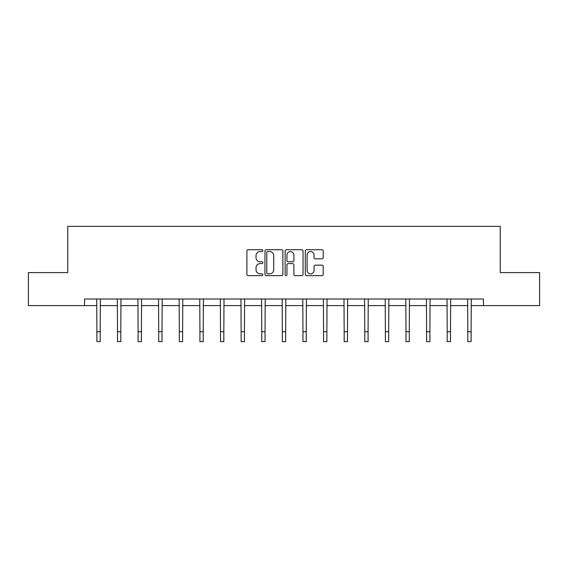 <?xml version="1.0" encoding="UTF-8"?>
<svg xmlns="http://www.w3.org/2000/svg" width="568" height="568" viewBox="0 0 568 568"><rect width="100%" height="100%" fill="white"/><g stroke="black" fill="none" stroke-linecap="round" stroke-linejoin="round"><path stroke-width="0.85" d="M262.863 250.63A0.909 0.909 0 0 0 261.962 249.721L248.18 249.721A1.299 1.299 0 0 0 246.888 251.02L246.888 274.358A1.299 1.299 0 0 0 248.18 275.65L261.962 275.65A0.909 0.909 0 0 0 262.863 274.742A0.909 0.909 0 0 0 261.962 273.84L260.172 273.84A4.146 4.146 0 0 1 256.026 269.686L256.026 267.741A4.146 4.146 0 0 1 260.172 263.595L261.962 263.595A0.909 0.909 0 0 0 262.863 262.686A0.909 0.909 0 0 0 261.962 261.777L260.172 261.777A4.146 4.146 0 0 1 256.026 257.631L256.026 255.685A4.146 4.146 0 0 1 260.172 251.539L261.962 251.539A0.909 0.909 0 0 0 262.863 250.63M321.893 258.859A1.299 1.299 0 0 0 323.192 257.567L323.192 251.02A1.299 1.299 0 0 0 321.893 249.721L306.592 249.721A1.299 1.299 0 0 0 305.293 251.02L305.293 274.358A1.299 1.299 0 0 0 306.592 275.65L321.893 275.65A1.299 1.299 0 0 0 323.192 274.358L323.192 266.449A1.299 1.299 0 0 0 321.893 265.149L315.346 265.149A1.299 1.299 0 0 0 314.047 266.449L314.047 270.368A3.472 3.472 0 0 1 310.582 273.84A3.472 3.472 0 0 1 307.111 270.368L307.111 255.004A3.472 3.472 0 0 1 310.582 251.539A3.472 3.472 0 0 1 314.047 255.004L314.047 257.567A1.299 1.299 0 0 0 315.346 258.859L321.893 258.859M84.54 305.619L28.4 305.619L28.4 272.59L67.762 272.59L67.762 226.362L500.238 226.362L500.238 272.59L539.6 272.59L539.6 305.619L483.46 305.619L483.46 299.009L84.54 299.009L84.54 305.619L96.894 305.619M282.864 251.02A1.299 1.299 0 0 0 281.572 249.721L266.271 249.721A1.299 1.299 0 0 0 264.972 251.02L264.972 274.358A1.299 1.299 0 0 0 266.271 275.65L281.572 275.65A1.299 1.299 0 0 0 282.864 274.358L282.864 251.02M286.428 249.721L301.729 249.721A1.299 1.299 0 0 1 303.028 251.02L303.028 274.358A1.299 1.299 0 0 1 301.729 275.65L295.183 275.65A1.299 1.299 0 0 1 293.883 274.358L293.883 264.894A1.299 1.299 0 0 0 292.591 263.595L288.246 263.595A1.299 1.299 0 0 0 286.946 264.894L286.946 274.742A0.909 0.909 0 0 1 286.045 275.65A0.909 0.909 0 0 1 285.136 274.742L285.136 251.02A1.299 1.299 0 0 1 286.428 249.721M100.195 305.619L117.498 305.619M120.799 305.619L138.102 305.619M141.404 305.619L158.706 305.619M162.015 305.619L179.318 305.619M182.619 305.619L199.922 305.619M203.223 305.619L220.526 305.619M223.835 305.619L241.137 305.619M244.439 305.619L261.741 305.619M265.043 305.619L282.346 305.619M285.654 305.619L302.957 305.619M306.259 305.619L323.561 305.619M326.863 305.619L344.165 305.619M347.474 305.619L364.777 305.619M368.078 305.619L385.381 305.619M388.682 305.619L405.985 305.619M409.294 305.619L426.596 305.619M429.898 305.619L447.201 305.619M450.502 305.619L467.805 305.619M471.106 305.619L483.46 305.619M267.698 251.539A0.909 0.909 0 0 0 266.79 252.44L266.79 272.931A0.909 0.909 0 0 0 267.698 273.84L269.573 273.84A4.146 4.146 0 0 0 273.726 269.686L273.726 255.685A4.146 4.146 0 0 0 269.573 251.539L267.698 251.539M293.883 255.067A3.472 3.472 0 0 0 290.418 251.603A3.472 3.472 0 0 0 286.946 255.067L286.946 260.485A1.299 1.299 0 0 0 288.246 261.777L292.591 261.777A1.299 1.299 0 0 0 293.883 260.485L293.883 255.067M96.723 299.009L96.894 331.733L100.195 331.733L100.358 299.009M96.894 331.733L96.894 341.638L100.195 341.638L100.195 331.733M117.328 299.009L117.498 331.733L120.799 331.733L120.97 299.009M117.498 331.733L117.498 341.638L120.799 341.638L120.799 331.733M137.939 299.009L138.102 331.733L141.404 331.733L141.574 299.009M138.102 331.733L138.102 341.638L141.404 341.638L141.404 331.733M158.543 299.009L158.706 331.733L162.015 331.733L162.178 299.009M158.706 331.733L158.706 341.638L162.015 341.638L162.015 331.733M179.147 299.009L179.318 331.733L182.619 331.733L182.789 299.009M179.318 331.733L179.318 341.638L182.619 341.638L182.619 331.733M199.758 299.009L199.922 331.733L203.223 331.733L203.394 299.009M199.922 331.733L199.922 341.638L203.223 341.638L203.223 331.733M220.363 299.009L220.526 331.733L223.835 331.733L223.998 299.009M220.526 331.733L220.526 341.638L223.835 341.638L223.835 331.733M240.967 299.009L241.137 331.733L244.439 331.733L244.602 299.009M241.137 331.733L241.137 341.638L244.439 341.638L244.439 331.733M261.578 299.009L261.741 331.733L265.043 331.733L265.213 299.009M261.741 331.733L261.741 341.638L265.043 341.638L265.043 331.733M282.182 299.009L282.346 331.733L285.654 331.733L285.818 299.009M282.346 331.733L282.346 341.638L285.654 341.638L285.654 331.733M302.787 299.009L302.957 331.733L306.259 331.733L306.422 299.009M302.957 331.733L302.957 341.638L306.259 341.638L306.259 331.733M323.398 299.009L323.561 331.733L326.863 331.733L327.033 299.009M323.561 331.733L323.561 341.638L326.863 341.638L326.863 331.733M344.002 299.009L344.165 331.733L347.474 331.733L347.637 299.009M344.165 331.733L344.165 341.638L347.474 341.638L347.474 331.733M364.606 299.009L364.777 331.733L368.078 331.733L368.241 299.009M364.777 331.733L364.777 341.638L368.078 341.638L368.078 331.733M385.21 299.009L385.381 331.733L388.682 331.733L388.853 299.009M385.381 331.733L385.381 341.638L388.682 341.638L388.682 331.733M405.822 299.009L405.985 331.733L409.294 331.733L409.457 299.009M405.985 331.733L405.985 341.638L409.294 341.638L409.294 331.733M426.426 299.009L426.596 331.733L429.898 331.733L430.061 299.009M426.596 331.733L426.596 341.638L429.898 341.638L429.898 331.733M447.03 299.009L447.201 331.733L450.502 331.733L450.672 299.009M447.201 331.733L447.201 341.638L450.502 341.638L450.502 331.733M467.641 299.009L467.805 331.733L471.106 331.733L471.277 299.009M467.805 331.733L467.805 341.638L471.106 341.638L471.106 331.733"/></g></svg>
